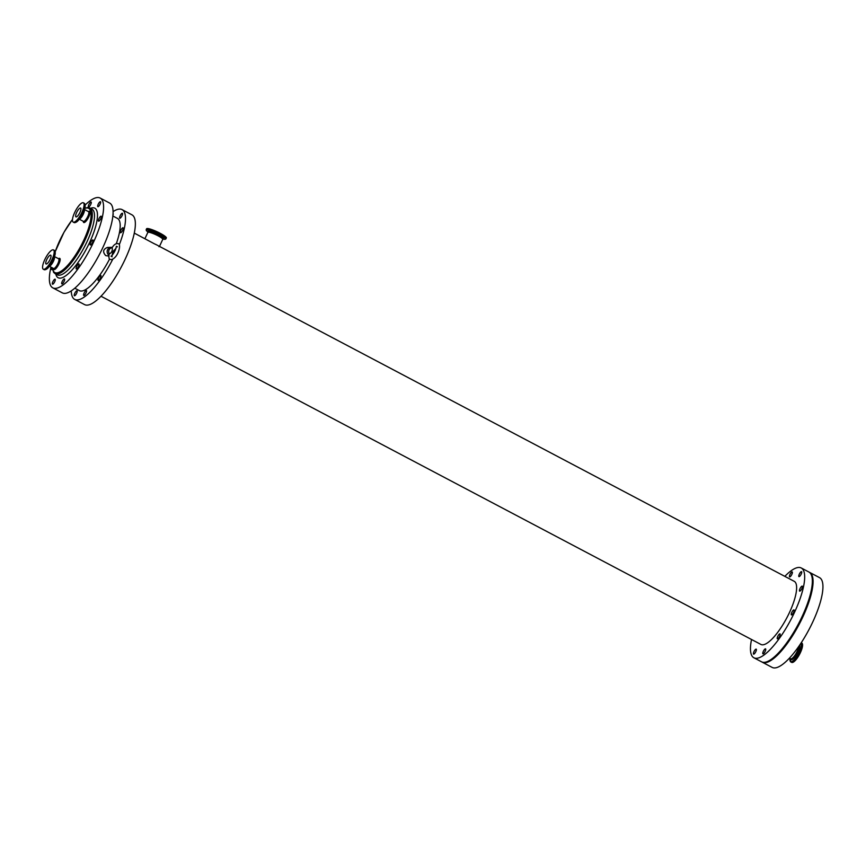 <?xml version="1.0" encoding="UTF-8"?>
<svg xmlns="http://www.w3.org/2000/svg" width="866" height="866" viewBox="0 0 866 866"><rect width="100%" height="100%" fill="white"/><g stroke="black" fill="none" stroke-linecap="round" stroke-linejoin="round"><path stroke-width="1.3" d="M82.833 202.698A10.912 3.204 -62.2 0 0 75.028 211.769A10.912 3.204 -62.2 0 0 73.188 222.107A10.912 3.204 -62.2 0 0 81.123 213.956A10.912 3.204 -62.2 0 0 83.374 202.806A10.912 3.204 -62.2 0 0 82.833 202.698M80.354 208.013A4.969 1.461 -62.2 0 0 76.803 212.138A4.969 1.461 -62.2 0 0 75.959 216.857A4.969 1.461 -62.2 0 0 79.575 213.144A4.969 1.461 -62.2 0 0 80.603 208.067A4.969 1.461 -62.2 0 0 80.354 208.013M43.841 269.337A10.912 3.204 -62.2 0 0 51.635 260.265A10.912 3.204 -62.2 0 0 53.475 249.928A10.912 3.204 -62.2 0 0 45.552 258.068A10.912 3.204 -62.2 0 0 43.3 269.218A10.912 3.204 -62.2 0 0 43.841 269.337M46.32 264.011A4.969 1.461 -62.2 0 0 49.871 259.887A4.969 1.461 -62.2 0 0 50.704 255.178A4.969 1.461 -62.2 0 0 47.1 258.891A4.969 1.461 -62.2 0 0 46.071 263.968A4.969 1.461 -62.2 0 0 46.32 264.011M112.266 247.481A4.319 4.07 88.2 0 0 108.889 255.178M108.78 256.055L105.749 255.632C102.469 251.984 103.022 249.256 107.438 247.449L111.097 247.34M112.201 247.838C112.602 250.707 111.66 252.72 109.387 253.879L109.138 254.084C108.651 257.516 108.975 259.291 110.144 259.389L111.259 259.627C118.209 258.057 121.521 244.071 118.382 243.725C116.131 243.151 114.041 244.483 112.104 247.73L112.201 247.838A3.789 3.572 88.2 0 0 109.387 253.879M112.277 255.405C112.309 252.666 113.251 250.653 115.102 249.365L116.109 248.055M115.438 249.949A3.789 3.572 88.2 0 0 115.113 249.386M789.965 574.45A2.804 0.823 117.8 0 1 792.217 571.939A2.804 0.823 117.8 0 1 791.632 574.808A2.804 0.823 117.8 0 1 789.586 576.908A2.804 0.823 117.8 0 1 789.965 574.45M753.961 651.665A2.804 0.823 117.8 0 1 756.202 649.154A2.804 0.823 117.8 0 1 755.628 652.022A2.804 0.823 117.8 0 1 753.582 654.122A2.804 0.823 117.8 0 1 753.961 651.665M800.011 588.663A2.804 0.823 117.8 0 1 802.252 586.152A2.804 0.823 117.8 0 1 801.678 589.021A2.804 0.823 117.8 0 1 799.632 591.121A2.804 0.823 117.8 0 1 800.011 588.663M802.392 615.921A2.804 0.823 117.8 0 1 801.548 617.739M791.773 612.435A2.804 0.823 117.8 0 1 794.014 609.924A2.804 0.823 117.8 0 1 793.44 612.792A2.804 0.823 117.8 0 1 791.394 614.882A2.804 0.823 117.8 0 1 791.773 612.435M763.314 651.373A2.804 0.823 117.8 0 1 765.555 648.861A2.804 0.823 117.8 0 1 764.981 651.73A2.804 0.823 117.8 0 1 762.935 653.819A2.804 0.823 117.8 0 1 763.314 651.373M799.318 574.158A2.804 0.823 117.8 0 1 801.57 571.647A2.804 0.823 117.8 0 1 800.985 574.515A2.804 0.823 117.8 0 1 798.939 576.604A2.804 0.823 117.8 0 1 799.318 574.158M777.755 636.38A2.804 0.823 117.8 0 1 780.006 633.869A2.804 0.823 117.8 0 1 779.422 636.737A2.804 0.823 117.8 0 1 777.387 638.837A2.804 0.823 117.8 0 1 777.755 636.38M113.056 213.588A2.804 0.823 117.8 0 1 112.937 215.331M88.873 204.517A2.804 0.823 117.8 0 1 91.114 202.005A2.804 0.823 117.8 0 1 90.54 204.874A2.804 0.823 117.8 0 1 88.494 206.974A2.804 0.823 117.8 0 1 88.873 204.517M74.779 293.293A2.804 0.823 117.8 0 1 77.02 290.781A2.804 0.823 117.8 0 1 76.446 293.65A2.804 0.823 117.8 0 1 74.4 295.75A2.804 0.823 117.8 0 1 74.779 293.293M52.869 281.731A2.804 0.823 117.8 0 1 55.11 279.22A2.804 0.823 117.8 0 1 54.536 282.089A2.804 0.823 117.8 0 1 52.49 284.189A2.804 0.823 117.8 0 1 52.869 281.731M120.829 230.291A2.804 0.823 117.8 0 1 123.069 227.78A2.804 0.823 117.8 0 1 122.496 230.648A2.804 0.823 117.8 0 1 120.45 232.748A2.804 0.823 117.8 0 1 120.829 230.291M98.919 218.73A2.804 0.823 117.8 0 1 101.16 216.219A2.804 0.823 117.8 0 1 100.586 219.087A2.804 0.823 117.8 0 1 98.54 221.187A2.804 0.823 117.8 0 1 98.919 218.73M90.681 242.502A2.804 0.823 117.8 0 1 92.922 239.99A2.804 0.823 117.8 0 1 92.348 242.859A2.804 0.823 117.8 0 1 90.302 244.959A2.804 0.823 117.8 0 1 90.681 242.502M52.469 269.445A2.804 0.823 117.8 0 1 51.798 269.683A2.804 0.823 117.8 0 1 51.982 267.67M84.132 293A2.804 0.823 117.8 0 1 86.373 290.489A2.804 0.823 117.8 0 1 85.799 293.358A2.804 0.823 117.8 0 1 83.753 295.458A2.804 0.823 117.8 0 1 84.132 293M62.222 281.439A2.804 0.823 117.8 0 1 64.463 278.928A2.804 0.823 117.8 0 1 63.889 281.796A2.804 0.823 117.8 0 1 61.843 283.896A2.804 0.823 117.8 0 1 62.222 281.439M120.136 215.786A2.804 0.823 117.8 0 1 122.377 213.274A2.804 0.823 117.8 0 1 121.803 216.143A2.804 0.823 117.8 0 1 119.757 218.243A2.804 0.823 117.8 0 1 120.136 215.786M98.226 204.224A2.804 0.823 117.8 0 1 100.467 201.713A2.804 0.823 117.8 0 1 99.893 204.582A2.804 0.823 117.8 0 1 97.847 206.682A2.804 0.823 117.8 0 1 98.226 204.224M98.572 278.018A2.804 0.823 117.8 0 1 100.813 275.496A2.804 0.823 117.8 0 1 100.239 278.365A2.804 0.823 117.8 0 1 98.194 280.465A2.804 0.823 117.8 0 1 98.572 278.018M76.663 266.457A2.804 0.823 117.8 0 1 78.914 263.935A2.804 0.823 117.8 0 1 78.33 266.804A2.804 0.823 117.8 0 1 76.284 268.904A2.804 0.823 117.8 0 1 76.663 266.457M801.018 643.092A10.684 3.139 117.8 0 1 799.199 652.044A10.684 3.139 117.8 0 1 791.178 661.721A10.684 3.139 117.8 0 1 790.03 658.506L790.82 661.949A10.912 3.204 117.8 0 0 791.362 662.068A10.912 3.204 117.8 0 0 799.556 652.185A10.912 3.204 117.8 0 0 801.212 642.799L801.84 643.102A10.912 3.204 117.8 0 1 800 653.44A10.912 3.204 117.8 0 1 792.195 662.512A10.912 3.204 117.8 0 1 791.665 662.393L790.82 661.949A10.912 3.204 117.8 0 1 790.257 661.223M809.288 572.242A50.758 14.928 117.8 0 1 809.656 572.426L819.517 577.622A50.758 14.928 117.8 0 1 810.955 625.739A50.758 14.928 117.8 0 1 774.648 667.946A50.758 14.928 117.8 0 1 772.147 667.405L762.286 662.209A50.758 14.928 117.8 0 1 761.928 661.992M158.943 246.669C160.069 246.68 158.532 245.717 154.332 243.779L134.295 233.106M165.947 238.864A10.912 1.721 25 0 0 158.272 233.409A10.912 1.721 25 0 0 146.841 229.393A10.912 1.721 25 0 0 146.181 229.652L146.592 228.765A10.912 1.721 25 0 1 157.201 231.817A10.912 1.721 25 0 1 166.359 237.988L164.313 239.276A10.684 1.689 25 0 0 164.951 239.308A10.684 1.689 25 0 0 159.496 234.437A10.684 1.689 25 0 0 146.906 229.782A10.684 1.689 25 0 0 146.917 231.168L147.902 232.077M158.608 245.944L794.23 581.324A35.679 10.5 117.8 0 1 788.201 615.152A35.679 10.5 117.8 0 1 762.686 644.813A35.679 10.5 117.8 0 1 760.922 644.445L100.986 296.226M85.095 205.08A50.758 14.928 117.8 0 1 100.164 198.054A50.758 14.928 117.8 0 1 91.601 246.182A50.758 14.928 117.8 0 1 55.294 288.378A50.758 14.928 117.8 0 1 52.794 287.848A50.758 14.928 117.8 0 1 50.975 267.139M100.164 198.054L109.668 203.066A50.758 14.928 117.8 0 1 101.095 251.183A50.758 14.928 117.8 0 1 64.788 293.39A50.758 14.928 117.8 0 1 62.287 292.849L52.794 287.848M109.603 258.977A40.821 12.005 117.8 0 1 81.35 291.041A40.821 12.005 117.8 0 1 79.336 290.619L74.768 288.205M112.872 215.991L117.44 218.405A40.821 12.005 117.8 0 1 116.304 243.671M112.786 259.183A50.758 14.928 117.8 0 1 77.204 299.939A50.758 14.928 117.8 0 1 74.703 299.398A50.758 14.928 117.8 0 1 71.272 290.857M113.089 211.607A50.758 14.928 117.8 0 1 122.074 209.615A50.758 14.928 117.8 0 1 119.313 244.667M122.074 209.615L131.935 214.822A50.758 14.928 117.8 0 1 123.373 262.939A50.758 14.928 117.8 0 1 87.065 305.135A50.758 14.928 117.8 0 1 84.565 304.605L74.703 299.398M784.834 576.366A50.758 14.928 117.8 0 1 801.267 567.988A50.758 14.928 117.8 0 1 792.693 616.105A50.758 14.928 117.8 0 1 756.397 658.312A50.758 14.928 117.8 0 1 753.885 657.77A50.758 14.928 117.8 0 1 751.526 639.487M801.267 567.988L808.931 572.036A50.758 14.928 117.8 0 1 800.368 620.153A50.758 14.928 117.8 0 1 764.061 662.349A50.758 14.928 117.8 0 1 761.56 661.819L753.885 657.77M809.656 572.426A50.758 14.928 117.8 0 1 801.093 620.543A50.758 14.928 117.8 0 1 764.786 662.739A50.758 14.928 117.8 0 1 762.286 662.209M73.188 222.107L74.032 222.551A10.912 3.204 -62.2 0 0 81.956 214.4A10.912 3.204 -62.2 0 0 84.208 203.25L83.374 202.806M83.461 221.393L83.385 221.36A5.488 1.613 -62.2 0 0 87.379 217.258A5.488 1.613 -62.2 0 0 88.516 211.65L88.581 211.694M83.288 221.306A6.354 1.873 -62.2 0 0 86.037 221.176A6.354 1.873 -62.2 0 0 89.858 213.945A6.354 1.873 -62.2 0 0 88.408 211.596M79.293 219.066A5.488 1.613 -62.2 0 0 82.93 214.909A5.488 1.613 -62.2 0 0 84.305 209.561M74.952 222.605A10.684 3.139 -62.2 0 0 79.087 219.325L80.635 217.355A6.051 1.786 -62.2 0 0 83.656 211.64L84.403 209.247A10.684 3.139 -62.2 0 0 84.771 203.975M74.032 222.551C75.797 222.779 77.475 221.696 79.087 219.325A10.684 3.139 -62.2 0 0 84.403 209.247C85.453 206.573 85.388 204.582 84.208 203.25M84.619 208.5A36.285 10.673 117.8 0 1 83.84 240.066A36.285 10.673 117.8 0 1 64.214 268.796A36.285 10.673 117.8 0 1 52.447 267.908M55.175 251.919A36.285 10.673 117.8 0 1 72.484 219.488M53.4 268.417A6.354 1.873 -62.2 0 0 56.149 268.287A6.354 1.873 -62.2 0 0 59.96 261.056A6.354 1.873 -62.2 0 0 58.52 258.707M45.054 269.716A10.684 3.139 -62.2 0 0 49.189 266.436A10.684 3.139 -62.2 0 0 54.515 256.358A10.684 3.139 -62.2 0 0 54.883 251.097M54.32 250.361A10.912 3.204 -62.2 0 1 52.48 260.709A10.912 3.204 -62.2 0 1 44.675 269.77A10.912 3.204 -62.2 0 1 44.134 269.662C45.898 269.889 47.587 268.817 49.189 266.436L50.748 264.466A6.051 1.786 -62.2 0 0 53.768 258.75L54.515 256.358C55.565 253.684 55.5 251.692 54.32 250.361L53.475 249.928M53.573 268.503L53.497 268.471A5.488 1.613 -62.2 0 0 53.768 268.525A5.488 1.613 -62.2 0 0 57.697 263.968A5.488 1.613 -62.2 0 0 58.617 258.761L58.682 258.804M49.405 266.176A5.488 1.613 -62.2 0 0 53.043 262.019A5.488 1.613 -62.2 0 0 54.406 256.682M798.712 646.501A8.227 2.425 117.8 0 1 797.121 651.405A8.227 2.425 117.8 0 1 790.939 658.853A8.227 2.425 117.8 0 1 790.539 658.766L789.391 658.171M799.719 645.04A8.801 2.587 117.8 0 1 797.997 651.762A8.801 2.587 117.8 0 1 791.394 659.73A8.801 2.587 117.8 0 1 790.409 658.701M144.903 238.713L147.848 232.413A8.227 1.299 25 0 1 155.848 234.708A8.227 1.299 25 0 1 162.765 239.362L159.485 246.399M147.891 232.034A8.801 1.386 25 0 1 156.151 233.874A8.801 1.386 25 0 1 163.079 239.092A8.801 1.386 25 0 1 163.024 239.092M84.695 208.23L87.877 207.494L89.804 207.97A37.151 10.933 117.8 0 1 84.857 240.434A37.151 10.933 117.8 0 1 56.961 274.078A37.151 10.933 117.8 0 1 55.132 273.688L53.638 272.368L52.263 267.81M89.804 207.97L91.991 209.128A37.151 10.933 117.8 0 1 87.055 241.592A37.151 10.933 117.8 0 1 59.148 275.236A37.151 10.933 117.8 0 1 57.318 274.847L55.132 273.688M90.475 208.327A39.306 11.561 117.8 0 1 89.599 242.534A39.306 11.561 117.8 0 1 55.803 274.046M88.516 211.65L84.338 209.453M83.385 221.36L79.217 219.152M44.134 269.662L43.3 269.218M58.617 258.761L54.45 256.563M53.497 268.471L49.33 266.263M117.44 246.832L116.369 246.28C115.719 250.122 113.955 253.446 111.075 256.282L112.158 256.823M162.981 239.113L164.313 239.276M146.181 229.652L146.917 231.168M55.164 251.811L63.965 232.337L72.495 219.39"/></g></svg>
